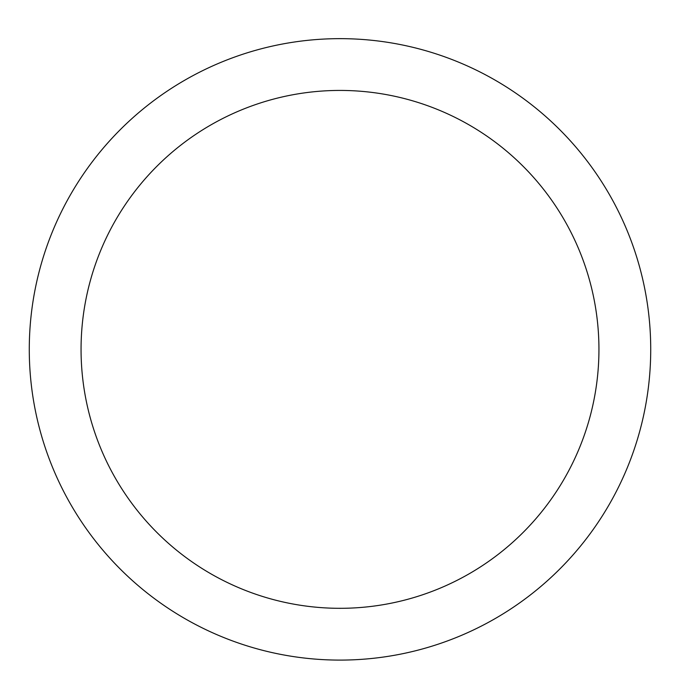 <?xml version="1.0" encoding="UTF-8"?>
<svg xmlns="http://www.w3.org/2000/svg" width="680" height="680" viewBox="0 0 680 680"><rect width="100%" height="100%" fill="white"/><g stroke="black" fill="none" stroke-linecap="round" stroke-linejoin="round"><path stroke-width="1.02" d="M340 38.649A310.718 310.718 0 0 1 609.093 504.73A310.718 310.718 0 0 1 70.907 504.73A310.718 310.718 0 0 1 340 38.649M340 90.431A258.935 258.935 0 0 1 564.247 478.839A258.935 258.935 0 0 1 115.753 478.839A258.935 258.935 0 0 1 340 90.431"/></g></svg>
